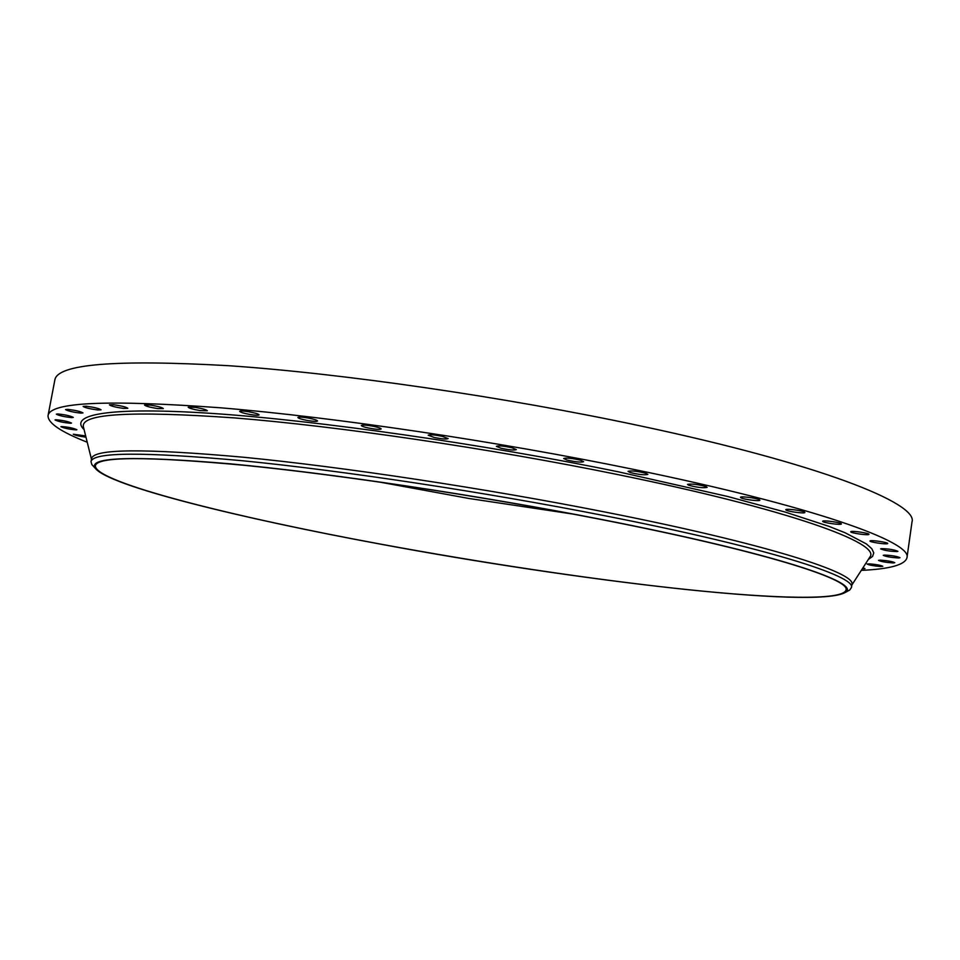 <?xml version="1.0" encoding="UTF-8"?>
<svg xmlns="http://www.w3.org/2000/svg" width="960" height="960" viewBox="0 0 960 960"><rect width="100%" height="100%" fill="white"/><g stroke="black" fill="none" stroke-linecap="round" stroke-linejoin="round"><path stroke-width="1.44" d="M87.228 442.236C60.768 431.844 47.7 422.976 48.048 415.62L54.84 380.028C57.18 364.104 114.96 359.316 228.168 365.676C341.244 373.308 504.708 396.936 640.2 425.856C820.284 464.076 918.384 503.424 912 521.94L906.96 557.808C904.92 564.888 889.692 569.076 861.288 570.372M48.048 415.62C49.908 402.144 107.4 399.528 220.536 407.796C333.588 417.132 497.388 441.348 633.384 469.344C814.128 506.376 912.948 542.268 906.96 557.808M93.744 466.632L91.86 464.604L91.008 461.688L91.584 458.64C93.24 448.776 143.856 448.308 243.432 457.236C342.66 466.884 485.508 488.4 605.352 512.1C765.96 543.72 856.884 573.036 851.88 584.508L851.436 587.568L849.696 590.064L847.26 591.384M91.008 461.688C92.628 452.004 143.22 451.704 242.808 460.776C342.024 470.544 484.884 492.108 604.776 515.736C765.444 547.272 856.404 576.324 851.436 587.568M380.748 544.188C241.092 518.412 109.176 486.06 95.34 468.36C87.24 457.044 132.276 455.544 230.46 463.836C328.944 472.992 477.876 495.168 602.436 519.636C774.252 553.236 863.04 583.152 845.196 592.488C815.304 609.336 573.696 580.26 380.748 544.188M602.088 519.672C760.74 550.692 850.872 579.144 846 590.028C842.928 600.804 773.7 598.728 684.036 589.272C593.208 579.576 483.276 563.076 380.904 544.176C233.796 517.068 94.536 482.292 95.364 465.768C96.972 456.408 146.892 456.276 245.136 465.384C342.996 475.164 483.804 496.452 602.088 519.672M572.808 514.044L468.804 498.456L378.48 481.872M884.388 555.072C891.756 555.432 896.976 556.308 900.036 557.7L898.896 557.964C891.504 557.592 886.296 556.716 883.272 555.336L884.388 555.072M881.28 548.628C888.648 548.82 894.192 549.708 897.912 551.304L897.24 551.556C889.848 551.352 884.316 550.452 880.632 548.868L881.28 548.628M85.968 437.184C79.212 436.248 74.988 435.264 73.32 434.232L85.656 435.924M70.608 423.276C63.432 422.64 58.236 421.524 55.032 419.952L55.872 419.748C63.06 420.384 68.268 421.5 71.484 423.072L70.608 423.276M71.832 417.624C64.296 416.832 59.124 415.68 56.34 414.168L57.768 413.952C65.34 414.744 70.512 415.896 73.296 417.408L71.832 417.624M80.748 413.124C72.972 412.2 67.896 411.012 65.532 409.584L67.728 409.38C75.54 410.304 80.628 411.48 82.98 412.92L80.748 413.124M97.848 409.98C89.988 408.948 85.068 407.748 83.112 406.404L86.28 406.236C94.188 407.28 99.108 408.48 101.052 409.824L97.848 409.98M869.316 563.844C876.3 564.432 880.8 565.26 882.828 566.304L880.536 566.52C873.564 565.92 869.076 565.104 867.072 564.048L869.316 563.844M123.468 408.408C115.68 407.28 111.012 406.092 109.44 404.832L113.76 404.748C121.584 405.876 126.276 407.064 127.824 408.324L123.468 408.408M157.644 408.564C150.132 407.376 145.764 406.212 144.552 405.048L150.228 405.072C157.776 406.26 162.156 407.436 163.344 408.588L157.644 408.564M200.136 410.58C193.068 409.38 189.084 408.252 188.184 407.196L195.384 407.376C202.476 408.588 206.46 409.716 207.336 410.76L200.136 410.58M250.272 414.528C243.828 413.352 240.288 412.284 239.652 411.336C240.216 410.748 243.156 410.868 248.496 411.708C254.964 412.896 258.504 413.952 259.104 414.9C258.54 415.488 255.588 415.368 250.272 414.528M307.02 420.408C301.332 419.28 298.284 418.308 297.876 417.468C298.668 416.796 302.196 417 308.436 418.068C314.124 419.184 317.172 420.168 317.556 420.996C316.74 421.668 313.236 421.464 307.02 420.408M368.928 428.112C364.104 427.092 361.572 426.216 361.332 425.496C362.448 424.74 366.54 425.028 373.62 426.336C378.444 427.368 380.964 428.232 381.192 428.952C380.052 429.696 375.972 429.42 368.928 428.112M880.164 560.136C887.4 560.628 892.272 561.48 894.768 562.692L893.076 562.944C885.84 562.44 880.98 561.588 878.508 560.388L880.164 560.136M434.232 437.472L428.184 435.204C429.696 434.4 434.352 434.772 442.128 436.32L448.14 438.576C446.616 439.38 441.984 439.02 434.232 437.472M862.944 567.804L864.984 568.608L862.332 568.764M500.94 448.224L496.368 446.328C498.36 445.476 503.52 445.944 511.824 447.72L516.348 449.604C514.344 450.444 509.208 449.988 500.94 448.224M566.928 460.02L563.688 458.508C566.256 457.644 571.836 458.196 580.44 460.164L583.632 461.676C581.052 462.528 575.484 461.976 566.928 460.02M630.132 472.488L628.032 471.336C631.248 470.496 637.176 471.132 645.816 473.256L647.868 474.396C644.652 475.248 638.748 474.612 630.132 472.488M688.704 485.232L687.492 484.416C691.416 483.612 697.572 484.332 705.984 486.564L707.148 487.368C703.236 488.172 697.092 487.464 688.704 485.232M741.048 497.844L740.484 497.34C740.148 495.984 756.42 498 759.348 499.68L759.876 500.172C760.152 501.528 744.048 499.524 741.048 497.844M785.964 509.988L785.796 509.724C785.472 508.332 803.268 510.672 804.72 512.22L804.864 512.472C805.14 513.864 787.524 511.536 785.964 509.988M822.672 521.34L822.672 521.28C822.372 519.864 841.524 522.528 841.344 523.896L841.356 523.944C841.596 525.348 822.624 522.72 822.672 521.34M850.776 531.672C851.52 530.508 869.628 533.16 868.968 534.336L868.908 534.432C868.008 535.584 850.092 532.944 850.728 531.768L850.776 531.672M870.228 540.804C872.28 540 888.36 542.472 887.724 543.492L887.424 543.696C885.24 544.476 869.34 542.028 869.952 540.996L870.228 540.804M76.428 429.888C69.744 429.396 64.572 428.34 60.924 426.708L61.356 426.54C68.052 427.008 73.224 428.076 76.884 429.708L76.428 429.888M83.58 427.56L83.376 426.756C80.796 413.604 131.184 410.652 234.54 417.912C337.92 426.192 490.176 448.488 617.172 474.456C789.252 509.46 881.448 543.36 869.928 556.968L869.484 557.664M84.084 429.588C68.424 414.696 108.036 406.512 212.604 413.46C316.752 420.372 481.908 443.832 618.852 471.924L727.644 496.476L785.316 512.1L828.828 526.308L845.028 532.728L866.424 543.948L871.788 548.712L873.78 552.876L872.568 556.44L868.344 559.428M91.464 459.252L83.604 427.656M869.424 557.748L851.796 585.12M95.34 468.36L91.86 464.604M845.196 592.488L849.696 590.064"/></g></svg>
